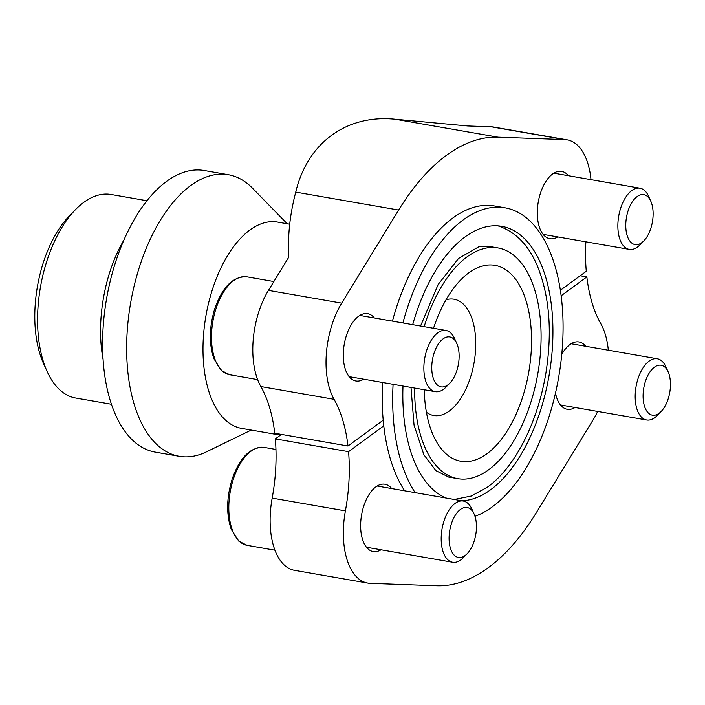 <?xml version="1.0" encoding="UTF-8"?>
<svg xmlns="http://www.w3.org/2000/svg" width="705" height="705" viewBox="0 0 705 705"><rect width="100%" height="100%" fill="white"/><g stroke="black" fill="none" stroke-linecap="round" stroke-linejoin="round"><path stroke-width="1.06" d="M461.881 500.797A139.035 72.227 99.9 0 0 490.715 489.675A139.035 72.227 99.9 0 0 552.72 341.722A139.035 72.227 99.9 0 0 501.757 226.331A139.035 72.227 99.9 0 0 412.681 324.661M402.996 386.04A139.035 72.227 99.9 0 0 446.406 498.1M497.862 225.856A139.035 72.227 -80.1 0 1 498.611 226.076C515.655 231.927 528.53 245.12 537.236 265.644C549.503 295.792 552.412 331.482 545.952 372.716C537.527 423.775 514.359 467.935 487.49 487.093L471.275 496.047L454.276 499.475M561.753 354.474A34.175 17.757 -80.1 0 1 569.931 344.56A34.175 17.757 -80.1 0 1 578.955 341.96A34.175 17.757 -80.1 0 1 585.714 346.287M575.033 407.499A34.175 17.757 -80.1 0 1 567.217 409.288A34.175 17.757 -80.1 0 1 555.505 393.029M381.026 549.777A34.175 17.757 -80.1 0 1 373.209 551.566A34.175 17.757 -80.1 0 1 360.687 523.198A34.175 17.757 -80.1 0 1 375.924 486.829A34.175 17.757 -80.1 0 1 384.948 484.229A34.175 17.757 -80.1 0 1 391.707 488.565M404.679 490.821A157.832 81.992 -80.1 0 1 383.776 425.846L348.561 451.667A125.102 64.992 -80.1 0 1 345.406 510.887A66.173 34.378 -80.1 0 0 367.71 583.088A66.173 34.378 -80.1 0 0 370.151 583.343L436.809 585.776A226.799 117.832 -80.1 0 0 536.197 512.887L593.152 419.801A66.173 34.378 -80.1 0 0 597.655 411.447M580.162 275.761L586.851 276.924A125.102 64.992 -80.1 0 0 600.766 323.621A66.173 34.378 -80.1 0 1 608.327 350.235M586.851 276.924L561.145 295.774M557.708 236.924A34.175 17.757 -80.1 0 1 549.891 238.713A34.175 17.757 -80.1 0 1 537.36 210.346A34.175 17.757 -80.1 0 1 552.605 173.976A34.175 17.757 -80.1 0 1 561.629 171.377A34.175 17.757 -80.1 0 1 568.38 175.704M363.701 379.193A34.175 17.757 -80.1 0 1 355.884 380.982A34.175 17.757 -80.1 0 1 343.353 352.615A34.175 17.757 -80.1 0 1 358.598 316.254A34.175 17.757 -80.1 0 1 367.622 313.646A34.175 17.757 -80.1 0 1 374.373 317.981M347.988 446.018L274.765 433.249A125.102 64.992 -80.1 0 0 260.85 386.551L334.073 399.321A125.102 64.992 -80.1 0 1 347.988 446.018L383.203 420.198A157.832 81.992 -80.1 0 1 382.63 382.489M392.438 321.127A157.832 81.992 -80.1 0 1 494.531 205.983L504.991 207.808A157.832 81.992 99.9 0 0 402.899 322.952M560.369 290.275L586.278 271.275A125.102 64.992 -80.1 0 1 585.881 241.833M334.073 399.321A66.173 34.378 -80.1 0 1 341.687 303.132L398.642 210.055A226.799 117.832 -80.1 0 1 498.03 137.167L564.696 139.599A66.173 34.378 -80.1 0 1 567.128 139.846A66.173 34.378 -80.1 0 1 591.001 179.652M281.454 434.412L275.338 438.898A125.102 64.992 -80.1 0 1 272.183 498.118L345.406 510.887M275.338 438.898L348.561 451.667M367.71 583.088L294.487 570.327A66.173 34.378 -80.1 0 1 272.183 498.118M260.85 386.551A66.173 34.378 -80.1 0 1 268.455 290.372L288.821 257.087C287.57 236.193 289.87 214.54 295.748 192.112L398.642 210.055M295.748 192.112C307.389 142.921 346.384 114.298 395.135 119.224L467.626 125.957L491.464 126.829A66.173 34.378 -80.1 0 1 493.897 127.085L567.128 139.846M474.985 516.316A157.832 81.992 99.9 0 0 492.451 506.763A157.832 81.992 99.9 0 0 562.837 338.805A157.832 81.992 99.9 0 0 504.991 207.808M393.09 384.313A157.832 81.992 99.9 0 0 415.139 492.645M383.776 425.846A157.832 81.992 -80.1 0 1 383.203 420.198M146.94 200.731L111.073 194.483A103.3 53.668 99.9 0 0 75.276 209.852L69.143 216.188A94.109 48.892 99.9 0 0 43.472 363.401L47.103 371.438A103.3 53.668 99.9 0 0 75.585 398.008L111.452 404.265M75.276 209.852A103.3 53.668 99.9 0 0 47.103 371.438M426.419 412.284A59.035 30.667 99.9 0 0 433.742 415.518A59.035 30.667 99.9 0 0 449.332 411.024A59.035 30.667 99.9 0 0 475.655 348.208A59.035 30.667 99.9 0 0 454.02 299.211A59.035 30.667 99.9 0 0 446.036 299.775M424.251 389.75A99.423 51.65 99.9 0 0 433.39 435.664A99.423 51.65 99.9 0 0 487.058 453.667A99.423 51.65 99.9 0 0 529.869 317.506A99.423 51.65 99.9 0 0 460.497 280.141A99.423 51.65 99.9 0 0 433.505 328.292M414.672 388.085A117.1 60.833 99.9 0 0 457.765 478.651A117.1 60.833 99.9 0 0 488.697 469.741A117.1 60.833 99.9 0 0 540.911 345.124A117.1 60.833 99.9 0 0 497.994 247.94A117.1 60.833 99.9 0 0 424.163 326.662M289.702 224.208L277.506 222.075A104.701 54.391 99.9 0 0 205.93 315.875A104.701 54.391 99.9 0 0 241.533 428.367L280.449 435.152M287.217 223.767L252.46 188.156A142.912 74.245 99.9 0 0 228.35 174.717A142.912 74.245 99.9 0 0 130.663 302.753A142.912 74.245 99.9 0 0 179.255 456.302A142.912 74.245 99.9 0 0 206.494 451.817L251.253 430.059M228.35 174.717L204.291 170.522A142.912 74.245 99.9 0 0 106.596 298.559A142.912 74.245 99.9 0 0 155.197 452.108L179.255 456.302M123.913 240.061A103.3 53.668 99.9 0 0 103.089 359.462M641.788 242.679A25.354 13.175 99.9 0 0 643.876 240.837A25.354 13.175 99.9 0 0 650.794 201.181A25.354 13.175 99.9 0 0 633.46 200.238A25.354 13.175 99.9 0 0 626.428 232.65A25.354 13.175 99.9 0 0 641.788 242.679M650.794 201.181L648.538 196.184A31.073 16.145 99.9 0 0 639.973 188.191A31.073 16.145 99.9 0 0 618.734 216.021A31.073 16.145 99.9 0 0 629.301 249.403A31.073 16.145 99.9 0 0 637.505 247.032A31.073 16.145 99.9 0 0 640.07 244.776L643.876 240.837M659.113 413.262A25.354 13.175 99.9 0 0 661.211 411.42A25.354 13.175 99.9 0 0 668.12 371.764A25.354 13.175 99.9 0 0 650.785 370.812A25.354 13.175 99.9 0 0 643.753 403.234A25.354 13.175 99.9 0 0 659.113 413.262M668.12 371.764L665.864 366.759A31.073 16.145 99.9 0 0 657.298 358.766A31.073 16.145 99.9 0 0 636.06 386.604A31.073 16.145 99.9 0 0 646.626 419.986A31.073 16.145 99.9 0 0 654.83 417.616A31.073 16.145 99.9 0 0 657.395 415.36L661.211 411.42M447.781 384.956A25.354 13.175 99.9 0 0 449.869 383.115A25.354 13.175 99.9 0 0 456.787 343.458A25.354 13.175 99.9 0 0 439.453 342.507A25.354 13.175 99.9 0 0 432.421 374.928A25.354 13.175 99.9 0 0 447.781 384.956M456.787 343.458L454.531 338.453A31.073 16.145 99.9 0 0 445.965 330.46A31.073 16.145 99.9 0 0 424.727 358.299A31.073 16.145 99.9 0 0 435.293 391.672A31.073 16.145 99.9 0 0 443.498 389.31A31.073 16.145 99.9 0 0 446.062 387.054L449.869 383.115M465.106 555.531A25.354 13.175 99.9 0 0 467.203 553.689A25.354 13.175 99.9 0 0 474.113 514.033A25.354 13.175 99.9 0 0 456.778 513.09A25.354 13.175 99.9 0 0 449.746 545.511A25.354 13.175 99.9 0 0 465.106 555.531M474.113 514.033L471.857 509.036A31.073 16.145 99.9 0 0 463.291 501.043A31.073 16.145 99.9 0 0 442.053 528.873A31.073 16.145 99.9 0 0 452.619 562.255A31.073 16.145 99.9 0 0 460.823 559.893A31.073 16.145 99.9 0 0 463.388 557.637L467.203 553.689M268.455 290.372L341.687 303.132M395.135 119.224L498.03 137.167M491.464 126.829L564.696 139.599M229.777 374.769L221.414 370.539L213.897 358.722C208.9 343.899 209.182 327.279 214.725 308.834C222.392 286.882 233.099 276.21 246.847 276.827A49.711 25.829 99.9 0 0 212.875 321.357A49.711 25.829 99.9 0 0 229.777 374.769L257.633 379.625M247.102 545.344L238.748 541.123L231.222 529.305C226.226 514.483 226.508 497.853 232.051 479.418C239.718 457.457 250.425 446.785 264.181 447.402A49.711 25.829 99.9 0 0 230.2 491.94A49.711 25.829 99.9 0 0 247.102 545.344L274.959 550.2M447.437 476.853L457.765 478.651M487.604 246.124L497.994 247.94M450.707 477.417L448.909 477.17L435.893 470.64L423.864 454.734L414.038 425.08L411.006 387.442M420.541 326.027L438.184 284.45L458.55 258.462L478.836 246.776L490.98 246.715M543.141 234.377L629.301 249.403M553.813 173.166L639.973 188.191M560.466 404.961L646.626 419.986M571.138 343.749L657.298 358.766M349.134 376.655L435.293 391.672M359.806 315.435L445.965 330.46M246.847 276.827L273.866 281.533M366.459 547.239L452.619 562.255M377.131 486.018L463.291 501.043M264.181 447.402L275.955 449.455"/></g></svg>
